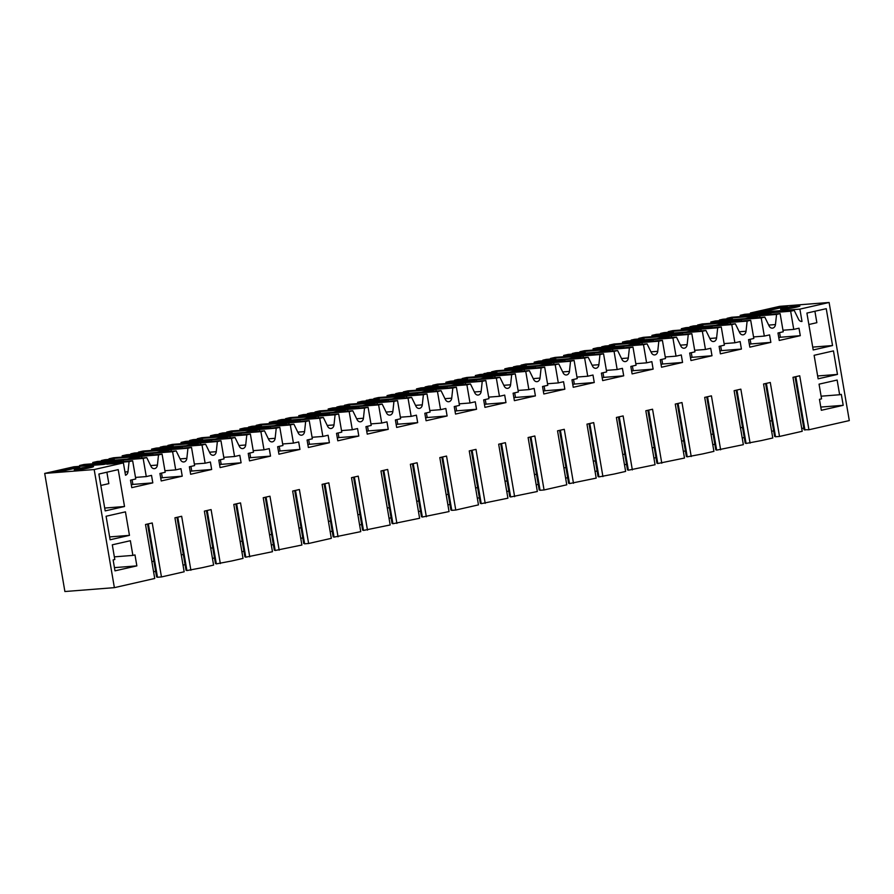 <?xml version="1.0" encoding="UTF-8"?>
<svg xmlns="http://www.w3.org/2000/svg" width="894" height="894" viewBox="0 0 894 894"><rect width="100%" height="100%" fill="white"/><g stroke="black" fill="none" stroke-linecap="round" stroke-linejoin="round"><path stroke-width="1.34" d="M147.555 524.029L156.584 576.909L157.478 577.256L148.348 523.85M795.023 376.843L804.064 429.723L808.936 429.757L849.3 420.582L829.107 302.474L799.895 309.123L801.996 321.438A4.347 3.431 85.5 0 1 801.817 321.46A4.347 3.431 85.5 0 1 798.565 319.303L794.218 310.408L790.642 311.224L793.749 329.394L799.001 328.199L800.286 335.675L779.255 340.458L777.981 332.981L783.233 331.786L780.127 313.615L776.562 314.42L775.456 324.567A4.347 3.431 85.5 0 1 772.774 328.098A4.347 3.431 85.5 0 1 772.382 328.154A4.347 3.431 85.5 0 1 769.142 325.997L764.783 317.102L761.207 317.918L764.314 336.088L769.578 334.892L770.851 342.368L749.831 347.151L748.546 339.664L753.81 338.468L750.703 320.298L747.127 321.114L746.032 331.249A4.347 3.431 85.5 0 1 743.35 334.781A4.347 3.431 85.5 0 1 742.959 334.848A4.347 3.431 85.5 0 1 739.707 332.691L735.349 323.796L731.784 324.6L734.89 342.771L740.143 341.575L741.417 349.062L720.396 353.834L719.122 346.358L724.375 345.162L721.268 326.992L717.692 327.807L716.597 337.943A4.347 3.431 85.5 0 1 713.915 341.474A4.347 3.431 85.5 0 1 713.524 341.53A4.347 3.431 85.5 0 1 710.272 339.385L705.925 330.478L702.349 331.294L705.455 349.465L710.708 348.269L711.993 355.745L690.973 360.528L689.687 353.052L694.94 351.856L691.833 333.685L688.268 334.49L687.162 344.637A4.347 3.431 85.5 0 1 684.491 348.168A4.347 3.431 85.5 0 1 684.1 348.224A4.347 3.431 85.5 0 1 680.848 346.067L676.49 337.172L672.914 337.988L676.02 356.158L681.284 354.963L682.558 362.439L661.538 367.222L660.253 359.734L665.516 358.539L662.409 340.368L658.833 341.184L657.738 351.32A4.347 3.431 85.5 0 1 655.056 354.851A4.347 3.431 85.5 0 1 654.665 354.918A4.347 3.431 85.5 0 1 651.413 352.761L647.066 343.866L643.49 344.671L646.597 362.841L651.849 361.645L653.123 369.133L632.103 373.904L630.829 366.428L636.081 365.233L632.974 347.062L629.398 347.878L628.303 358.013A4.347 3.431 85.5 0 1 625.621 361.545A4.347 3.431 85.5 0 1 625.23 361.601A4.347 3.431 85.5 0 1 621.978 359.455L617.631 350.549L614.055 351.364L617.162 369.535L622.414 368.339L623.699 375.826L602.679 380.598L601.394 373.122L606.657 371.926L603.551 353.756L599.975 354.56L598.879 364.707A4.347 3.431 85.5 0 1 596.197 368.239A4.347 3.431 85.5 0 1 595.806 368.294A4.347 3.431 85.5 0 1 592.554 366.138L588.196 357.242L584.631 358.058L587.727 376.229L592.99 375.033L594.264 382.509L573.244 387.292L571.97 379.805L577.222 378.609L574.116 360.438L570.54 361.254L569.444 371.39A4.347 3.431 85.5 0 1 566.762 374.921A4.347 3.431 85.5 0 1 566.371 374.988A4.347 3.431 85.5 0 1 563.119 372.832L558.772 363.936L555.196 364.741L558.303 382.911L563.555 381.716L564.84 389.203L543.809 393.986L542.535 386.499L547.787 385.303L544.681 367.132L541.116 367.948L540.01 378.084A4.347 3.431 85.5 0 1 537.328 381.615A4.347 3.431 85.5 0 1 536.936 381.671A4.347 3.431 85.5 0 1 533.696 379.525L529.337 370.619L525.761 371.435L528.868 389.605L534.131 388.409L535.405 395.897L514.385 400.668L513.1 393.192L518.364 391.997L515.257 373.826L511.681 374.642L510.586 384.778A4.347 3.431 85.5 0 1 507.904 388.309A4.347 3.431 85.5 0 1 507.513 388.365A4.347 3.431 85.5 0 1 504.261 386.208L499.902 377.313L496.338 378.128L499.444 396.299L504.697 395.103L505.97 402.579L484.95 407.362L483.676 399.875L488.929 398.679L485.822 380.52L482.246 381.325L481.151 391.46A4.347 3.431 85.5 0 1 478.469 394.992A4.347 3.431 85.5 0 1 478.078 395.059A4.347 3.431 85.5 0 1 474.826 392.902L470.479 384.007L466.903 384.811L470.009 402.982L475.262 401.786L476.547 409.273L455.527 414.056L454.241 406.569L459.494 405.373L456.387 387.203L452.822 388.018L451.716 398.154A4.347 3.431 85.5 0 1 449.045 401.685A4.347 3.431 85.5 0 1 448.654 401.741A4.347 3.431 85.5 0 1 445.402 399.596L441.044 390.689L437.468 391.505L440.574 409.675L445.838 408.48L447.112 415.967L426.092 420.739L424.818 413.263L430.07 412.067L426.963 393.896L423.387 394.712L422.292 404.848A4.347 3.431 85.5 0 1 419.61 408.379A4.347 3.431 85.5 0 1 419.219 408.435A4.347 3.431 85.5 0 1 415.967 406.278L411.62 397.383L408.044 398.199L411.151 416.369L416.403 415.174L417.677 422.65L396.657 427.433L395.383 419.945L400.635 418.761L397.528 400.59L393.952 401.395L392.857 411.531A4.347 3.431 85.5 0 1 390.175 415.062A4.347 3.431 85.5 0 1 389.784 415.129A4.347 3.431 85.5 0 1 386.532 412.972L382.185 404.077L378.609 404.881L381.716 423.052L386.968 421.856L388.253 429.343L367.233 434.126L365.948 426.639L371.211 425.443L368.104 407.273L364.528 408.089L363.433 418.224A4.347 3.431 85.5 0 1 360.751 421.756A4.347 3.431 85.5 0 1 360.36 421.812A4.347 3.431 85.5 0 1 357.108 419.666L352.75 410.759L349.185 411.575L352.292 429.746L357.544 428.55L358.818 436.037L337.798 440.809L336.524 433.333L341.776 432.137L338.67 413.967L335.094 414.782L333.998 424.918A4.347 3.431 85.5 0 1 331.316 428.449A4.347 3.431 85.5 0 1 330.925 428.505A4.347 3.431 85.5 0 1 327.673 426.349L323.326 417.453L319.75 418.269L322.857 436.44L328.109 435.244L329.394 442.72L308.363 447.503L307.089 440.016L312.341 438.831L309.235 420.661L305.67 421.465L304.563 431.612A4.347 3.431 85.5 0 1 301.881 435.143A4.347 3.431 85.5 0 1 301.49 435.199A4.347 3.431 85.5 0 1 298.25 433.042L293.891 424.147L290.315 424.952L293.422 443.122L298.685 441.938L299.959 449.414L278.939 454.197L277.654 446.709L282.917 445.514L279.811 427.343L276.235 428.159L275.14 438.295A4.347 3.431 85.5 0 1 272.458 441.826A4.347 3.431 85.5 0 1 272.067 441.893A4.347 3.431 85.5 0 1 268.815 439.736L264.468 430.83L260.892 431.646L263.998 449.816L269.25 448.62L270.524 456.108L249.504 460.879L248.23 453.403L253.483 452.208L250.376 434.037L246.8 434.853L245.705 444.988A4.347 3.431 85.5 0 1 243.023 448.52A4.347 3.431 85.5 0 1 242.632 448.576A4.347 3.431 85.5 0 1 239.38 446.419L235.033 437.524L231.457 438.339L234.563 456.51L239.815 455.314L241.101 462.79L220.08 467.573L218.795 460.097L224.048 458.901L220.952 440.731L217.376 441.535L216.27 451.682A4.347 3.431 85.5 0 1 213.599 455.214A4.347 3.431 85.5 0 1 213.208 455.269A4.347 3.431 85.5 0 1 209.956 453.113L205.598 444.217L202.022 445.033L205.128 463.204L210.392 462.008L211.666 469.484L190.645 474.267L189.372 466.78L194.624 465.584L191.517 447.413L187.941 448.229L186.846 458.365A4.347 3.431 85.5 0 1 184.164 461.896A4.347 3.431 85.5 0 1 183.773 461.963A4.347 3.431 85.5 0 1 180.521 459.807L176.174 450.911L172.598 451.716L175.705 469.886L180.957 468.691L182.242 476.178L161.211 480.95L159.937 473.474L165.189 472.278L162.082 454.107L158.506 454.923L157.411 465.059A4.347 3.431 85.5 0 1 154.729 468.59A4.347 3.431 85.5 0 1 154.338 468.646A4.347 3.431 85.5 0 1 151.086 466.5L146.739 457.594L143.163 458.41L146.27 476.58L151.522 475.384L152.807 482.861L131.787 487.643L130.502 480.167L135.765 478.972L132.658 460.801L129.082 461.606L127.987 471.753A4.347 3.431 85.5 0 1 125.506 475.228L123.406 462.902L94.183 469.54L114.376 587.649L154.729 578.474L145.51 524.499L152.237 522.968L161.456 576.943L157.478 577.256M155.634 571.344L153.589 571.802M185.069 564.65L183.024 565.109M214.493 557.957L212.459 558.426M243.928 551.274L241.883 551.732M273.363 544.58L271.318 545.038M302.787 537.886L300.753 538.356M332.222 531.192L330.177 531.662M361.657 524.51L359.611 524.968M391.08 517.816L389.035 518.285M420.515 511.122L418.47 511.591M449.939 504.439L447.905 504.898M479.374 497.746L477.329 498.215M508.809 491.052L506.764 491.521M538.233 484.369L536.199 484.827M567.668 477.675L565.623 478.145M597.103 470.982L595.058 471.451M626.526 464.299L624.481 464.757M655.961 457.605L653.916 458.063M685.385 450.911L683.351 451.381M714.82 444.229L712.775 444.687M744.255 437.535L742.21 437.993M771.645 431.31L773.679 430.841M803.807 428.215L801.717 428.382M804.958 430.07L795.828 376.665M808.936 429.757L799.717 375.782L792.989 377.313L802.209 431.288L779.512 436.451L775.523 436.764L766.393 383.358M765.599 383.537L774.629 436.406L775.523 436.764M779.512 436.451L770.282 382.476L763.554 384.007L772.785 437.982L761.431 440.563L746.088 443.446L736.958 390.041M736.164 390.231L745.205 443.1L746.088 443.446M750.077 443.133L740.847 389.158L734.119 390.689L743.35 444.664L716.664 450.14L707.534 396.735M706.729 396.914L715.77 449.794L716.664 450.14M720.642 449.827L711.423 395.852L704.696 397.383L713.915 451.358L702.572 453.94L687.229 456.834L678.099 403.429M677.306 403.607L686.346 456.488L687.229 456.834M691.218 456.521L681.988 402.546L675.261 404.077L684.491 458.052L657.794 463.517L648.675 410.123M647.871 410.301L656.911 463.17L657.794 463.517M661.784 463.215L652.553 409.228L645.826 410.759L655.056 464.735L628.37 470.21L619.24 416.805M618.447 416.984L627.476 469.864L628.37 470.21M632.349 469.898L623.129 415.922L616.402 417.453L625.621 471.429L614.279 474.01L598.935 476.904L589.805 423.499M589.012 423.678L598.052 476.558L598.935 476.904M602.925 476.591L593.694 422.616L586.967 424.147L596.197 478.122L569.512 483.587L560.382 430.193M559.577 430.372L568.618 483.241L569.512 483.587M573.49 483.285L564.27 429.31L557.543 430.83L566.762 484.805L544.066 489.968L540.077 490.281L530.947 436.875M530.153 437.065L539.183 489.934L540.077 490.281M544.066 489.968L534.836 435.993L528.108 437.524L537.339 491.499L510.642 496.975L501.512 443.569M500.718 443.748L509.759 496.628L510.642 496.975M514.631 496.662L505.401 442.686L498.673 444.217L507.904 498.193L481.218 503.668L472.088 450.263M471.283 450.442L480.324 503.311L481.218 503.668M485.196 503.356L475.977 449.38L469.249 450.9L478.469 504.875L455.772 510.038L451.783 510.351L442.653 456.946M441.859 457.136L450.9 510.005L451.783 510.351M455.772 510.038L446.542 456.063L439.814 457.594L449.045 511.569L422.348 517.045L413.229 463.64M412.425 463.818L421.465 516.698L422.348 517.045M426.337 516.732L417.107 462.757L410.38 464.288L419.61 518.263L392.924 523.739L383.794 470.333M383.001 470.512L392.03 523.381L392.924 523.739M396.902 523.426L387.683 469.451L380.956 470.97L390.175 524.957L363.489 530.421L354.359 477.016M353.566 477.206L362.606 530.075L363.489 530.421M367.479 530.108L358.248 476.133L351.521 477.664L360.751 531.639L334.065 537.115L324.935 483.71M324.131 483.889L333.171 536.769L334.065 537.115M338.044 536.802L328.824 482.827L322.097 484.358L331.316 538.333L308.62 543.496L304.63 543.809L295.501 490.404M294.707 490.582L303.736 543.451L304.63 543.809M308.62 543.496L299.389 489.521L292.662 491.052L301.893 545.027L275.196 550.492L266.066 497.086M265.272 497.276L274.313 550.145L275.196 550.492M279.185 550.179L269.954 496.204L263.227 497.734L272.458 551.71L245.772 557.186L236.642 503.78M235.837 503.959L244.878 556.839L245.772 557.186M249.75 556.873L240.531 502.897L233.803 504.428L243.023 558.404L231.68 560.985L216.337 563.879L207.207 510.474M206.413 510.653L215.454 563.522L216.337 563.879M220.326 563.566L211.096 509.591L204.368 511.122L213.599 565.097L202.245 567.679L186.902 570.562L177.783 517.157M176.978 517.347L186.019 570.216L186.902 570.562M190.891 570.249L181.661 516.274L174.933 517.805L184.164 571.78L161.456 576.943M94.183 469.54L44.7 473.418L73.923 466.78L103.816 464.433L109.481 463.148L79.6 465.483L84.125 464.455L110.767 462.366L119.394 460.41L92.741 462.5L97.256 461.472L127.149 459.125L133.027 457.795L138.916 456.454L109.023 458.79L113.549 457.762L140.202 455.683L148.817 453.716L122.165 455.806L126.691 454.778L156.573 452.442L168.351 449.76L138.458 452.107L142.984 451.079L169.637 448.989L178.252 447.034L151.6 449.112L156.115 448.095L186.008 445.748L197.775 443.078L167.893 445.413L172.408 444.385L199.06 442.295L207.687 440.34L181.035 442.429L185.55 441.401L215.432 439.055L221.321 437.725L227.21 436.384L197.317 438.719L201.843 437.691L228.495 435.613L237.111 433.646L210.459 435.736L214.973 434.707L244.867 432.372L256.645 429.69L226.752 432.037L231.278 431.009L257.93 428.919L266.546 426.963L239.894 429.042L244.408 428.014L274.302 425.678L286.069 423.007L256.176 425.343L260.702 424.315L287.354 422.225L295.981 420.269L269.329 422.359L273.843 421.331L303.725 418.984L309.615 417.654L315.504 416.313L285.611 418.649L290.137 417.621L316.789 415.542L325.405 413.576L298.752 415.665L303.267 414.637L333.16 412.302L344.928 409.62L315.046 411.966L319.571 410.938L346.213 408.849L354.84 406.893L328.187 408.971L332.702 407.943L362.595 405.608L374.362 402.937L344.469 405.273L348.995 404.244L375.648 402.155L384.264 400.199L357.611 402.289L362.137 401.261L392.019 398.914L397.908 397.584L403.797 396.243L373.904 398.579L378.43 397.551L405.083 395.472L413.698 393.505L387.046 395.595L391.561 394.567L421.454 392.231L433.221 389.549L403.339 391.896L407.854 390.868L434.506 388.778L443.133 386.823L416.481 388.901L420.996 387.873L450.878 385.537L462.656 382.856L432.763 385.202L437.289 384.174L463.941 382.084L472.557 380.129L445.905 382.219L450.42 381.19L480.313 378.844L486.202 377.514L492.091 376.173L462.198 378.508L466.724 377.48L493.376 375.391L501.992 373.435L475.34 375.525L479.854 374.497L509.748 372.161L521.515 369.479L491.622 371.826L496.148 370.786L522.8 368.708L531.416 366.741L504.775 368.831L509.289 367.803L539.171 365.467L550.95 362.785L521.057 365.132L525.583 364.104L552.235 362.014L560.851 360.058L534.199 362.137L538.713 361.12L568.606 358.773L580.374 356.103L550.492 358.438L555.018 357.41L581.659 355.32L590.286 353.365L563.633 355.454L568.148 354.426L598.041 352.091L609.809 349.409L579.915 351.744L584.441 350.716L611.094 348.638L619.71 346.671L593.057 348.761L597.572 347.732L627.465 345.397L639.244 342.715L609.35 345.062L613.876 344.034L640.529 341.944L649.145 339.988L622.492 342.067L627.007 341.05L656.9 338.703L668.667 336.032L638.785 338.368L643.3 337.34L669.952 335.25L678.58 333.294L651.927 335.384L656.442 334.356L686.324 332.009L692.213 330.679L698.102 329.338L668.209 331.674L672.735 330.646L699.387 328.567L708.003 326.601L681.351 328.69L685.866 327.662L715.759 325.327L727.537 322.645L697.644 324.991L702.17 323.963L728.822 321.874L737.438 319.918L710.786 321.996L715.301 320.98L745.194 318.633L756.961 315.962L727.068 318.298L731.594 317.269L758.235 315.18L766.862 313.224L740.21 315.314L744.736 314.286L774.617 311.939L780.294 310.654L750.412 312.989L779.624 306.351L829.107 302.474M106.095 516.251L110.118 539.764L129.462 535.361L125.439 511.849L106.095 516.251M814.121 355.298L833.454 350.895L837.477 374.418L818.133 378.81L814.121 355.298M843.198 405.317L821.329 410.29L819.463 399.327L821.564 398.847L819.049 384.152L837.13 380.051L839.645 394.746L841.321 394.355L843.198 405.317L820.781 407.072M826.246 308.676L832.549 345.553L813.205 349.956L806.902 313.079L826.246 308.676M98.876 474.032L118.22 469.629L124.523 506.507L105.19 510.899L98.876 474.032M136.86 565.88L114.991 570.853L113.125 559.901L114.801 559.51L112.298 544.815L130.368 540.714L132.882 555.409L134.983 554.928L136.86 565.88L114.443 567.634M44.7 473.418L64.893 591.526L114.376 587.649M92.954 463.762L92.741 462.5M123.406 462.902L106.799 464.198L112.476 462.913L112.387 463.762M129.082 461.606L112.476 462.913M132.658 460.801L112.733 462.354L123.238 459.974L123.506 461.516M143.163 458.41L123.238 459.974M146.739 457.594L130.133 458.901L141.911 456.219L141.71 457.985M158.506 454.923L141.911 456.219M162.082 454.107L142.157 455.672L152.673 453.28L152.93 454.822M172.598 451.716L152.673 453.28M176.174 450.911L159.568 452.208L171.335 449.526L171.145 451.302M187.941 448.229L171.335 449.526M191.517 447.413L171.592 448.978L182.097 446.587L182.365 448.129M202.022 445.033L182.097 446.587M205.598 444.217L188.992 445.514L200.77 442.843L200.58 444.609M217.376 441.535L200.77 442.843M220.952 440.731L201.016 442.284L211.532 439.893L211.8 441.446M231.457 438.339L211.532 439.893M235.033 437.524L218.427 438.82L230.194 436.149L230.004 437.915M246.8 434.853L230.194 436.149M250.376 434.037L230.451 435.601L240.967 433.21L241.224 434.752M260.892 431.646L240.967 433.21M264.468 430.83L247.862 432.137L259.629 429.455L259.439 431.232M276.235 428.159L259.629 429.455M279.811 427.343L259.886 428.908L270.39 426.516L270.658 428.058M290.315 424.952L270.39 426.516M293.891 424.147L277.285 425.443L289.064 422.773L288.863 424.538M305.67 421.465L289.064 422.773M309.235 420.661L289.31 422.214L299.825 419.822L300.082 421.376M319.75 418.269L299.825 419.822M323.326 417.453L306.72 418.75L318.487 416.079L318.298 417.844M335.094 414.782L318.487 416.079M338.67 413.967L318.745 415.531L329.249 413.14L329.517 414.682M349.185 411.575L329.249 413.14M352.75 410.759L336.144 412.067L347.922 409.385L347.732 411.162M364.528 408.089L347.922 409.385M368.104 407.273L348.168 408.837L358.684 406.446L358.952 407.988M378.609 404.881L358.684 406.446M382.185 404.077L365.579 405.373L377.357 402.702L377.156 404.468M393.952 401.395L377.357 402.702M397.528 400.59L377.603 402.144L388.119 399.752L388.376 401.305M408.044 398.199L388.119 399.752M411.62 397.383L395.014 398.679L406.781 396.008L406.591 397.774M423.387 394.712L406.781 396.008M426.963 393.896L407.038 395.45L417.543 393.069L417.811 394.612M437.468 391.505L417.543 393.069M441.044 390.689L424.438 391.997L436.216 389.315L436.026 391.091M452.822 388.018L436.216 389.315M456.387 387.203L436.462 388.767L446.978 386.376L447.246 387.918M466.903 384.811L446.978 386.376M470.479 384.007L453.873 385.303L465.64 382.632L465.45 384.398M482.246 381.325L465.64 382.632M485.822 380.52L465.897 382.073L476.413 379.682L476.67 381.235M496.338 378.128L476.413 379.682M499.902 377.313L483.308 378.609L495.075 375.938L494.885 377.704M511.681 374.642L495.075 375.938M515.257 373.826L495.332 375.379L505.836 372.999L506.105 374.541M525.761 371.435L505.836 372.999M529.337 370.619L512.731 371.926L524.51 369.244L524.309 371.021M541.116 367.948L524.51 369.244M544.681 367.132L524.756 368.697L535.271 366.305L535.528 367.847M555.196 364.741L535.271 366.305M558.772 363.936L542.166 365.233L553.934 362.551L553.744 364.327M570.54 361.254L553.934 362.551M574.116 360.438L554.191 362.003L564.695 359.611L564.963 361.165M584.631 358.058L564.695 359.611M588.196 357.242L571.59 358.539L583.369 355.868L583.179 357.634M599.975 354.56L583.369 355.868M603.551 353.756L583.614 355.309L594.13 352.929L594.398 354.471M614.055 351.364L594.13 352.929M617.631 350.549L601.025 351.856L612.792 349.174L612.602 350.94M629.398 347.878L612.792 349.174M632.974 347.062L613.049 348.626L623.565 346.235L623.822 347.777M643.49 344.671L623.565 346.235M647.066 343.866L630.46 345.162L642.227 342.48L642.037 344.257M658.833 341.184L642.227 342.48M662.409 340.368L642.484 341.933L652.989 339.541L653.257 341.095M672.914 337.988L652.989 339.541M676.49 337.172L659.884 338.468L671.662 335.798L671.472 337.563M688.268 334.49L671.662 335.798M691.833 333.685L671.908 335.239L682.424 332.859L682.692 334.401M702.349 331.294L682.424 332.859M705.925 330.478L689.319 331.786L701.086 329.104L700.896 330.869M717.692 327.807L701.086 329.104M721.268 326.992L701.343 328.556L711.859 326.165L712.116 327.707M731.784 324.6L711.859 326.165M735.349 323.796L718.754 325.092L730.521 322.41L730.331 324.187M747.127 321.114L730.521 322.41M750.703 320.298L730.778 321.862L741.282 319.471L741.551 321.013M761.207 317.918L741.282 319.471M764.783 317.102L748.177 318.398L759.956 315.727L759.755 317.493M776.562 314.42L759.956 315.727M780.127 313.615L760.202 315.169L770.717 312.777L790.642 311.224M794.218 310.408L777.612 311.704L783.289 310.419L783.423 311.257M799.895 309.123L783.289 310.419M71.352 467.853L79.655 467.204L60.323 471.596L52.02 472.244L71.352 467.853L71.554 469.048M778.953 307L787.256 306.351L767.912 310.743L759.609 311.391L778.953 307L779.155 308.195M91.467 466.5A9.778 0.693 170.3 0 1 93.546 466.567A9.778 0.693 170.3 0 1 87.12 468.333A9.778 0.693 170.3 0 1 76.336 469.942A9.778 0.693 170.3 0 1 74.258 469.864A9.778 0.693 170.3 0 1 80.683 468.11A9.778 0.693 170.3 0 1 91.467 466.5M782.675 309.369A9.778 0.693 170.3 0 1 780.596 309.302A9.778 0.693 170.3 0 1 787.022 307.536A9.778 0.693 170.3 0 1 797.806 305.927A9.778 0.693 170.3 0 1 799.884 306.005A9.778 0.693 170.3 0 1 793.459 307.759A9.778 0.693 170.3 0 1 782.675 309.369M793.749 329.394L782.976 330.232M770.974 314.33L770.717 312.777M800.286 335.675L780.35 337.239L779.568 332.613M780.35 337.239L778.775 337.597M764.314 336.088L753.541 336.926M750.133 339.307L750.926 343.933L749.34 344.291M770.851 342.368L750.926 343.933M734.89 342.771L724.106 343.62M720.698 346L721.492 350.616L719.905 350.984M741.417 349.062L721.492 350.616M705.455 349.465L694.683 350.303M691.274 352.683L692.068 357.309L690.481 357.667M711.993 355.745L692.068 357.309M676.02 356.158L665.248 356.997M661.839 359.377L662.633 364.003L661.046 364.361M682.558 362.439L662.633 364.003M646.597 362.841L635.824 363.69M632.416 366.071L633.198 370.686L631.622 371.055M653.123 369.133L633.198 370.686M617.162 369.535L606.389 370.373M602.981 372.753L603.774 377.38L602.187 377.737M623.699 375.826L603.774 377.38M587.727 376.229L576.954 377.067M573.546 379.447L574.339 384.074L572.752 384.431M594.264 382.509L574.339 384.074M558.303 382.911L547.53 383.761M544.122 386.141L544.904 390.756L543.328 391.125M564.84 389.203L544.904 390.756M528.868 389.605L518.095 390.443M514.687 392.824L515.48 397.45L513.894 397.808M535.405 395.897L515.48 397.45M499.444 396.299L488.66 397.137M485.263 399.517L486.045 404.144L484.459 404.501M505.97 402.579L486.045 404.144M470.009 402.982L459.237 403.831M455.828 406.211L456.622 410.838L455.035 411.195M476.547 409.273L456.622 410.838M440.574 409.675L429.802 410.525M426.393 412.905L427.187 417.52L425.6 417.878M447.112 415.967L427.187 417.52M411.151 416.369L400.378 417.207M396.97 419.588L397.752 424.214L396.176 424.572M417.677 422.65L397.752 424.214M381.716 423.052L370.943 423.901M367.535 426.282L368.328 430.908L366.741 431.266M388.253 429.343L368.328 430.908M352.292 429.746L341.508 430.595M338.1 432.975L338.893 437.591L337.306 437.959M358.818 436.037L338.893 437.591M322.857 436.44L312.084 437.278M308.676 439.658L309.458 444.284L307.882 444.642M329.394 442.72L309.458 444.284M293.422 443.122L282.649 443.972M279.241 446.352L280.034 450.978L278.447 451.336M299.959 449.414L280.034 450.978M263.998 449.816L253.214 450.665M249.817 453.046L250.599 457.661L249.013 458.03M270.524 456.108L250.599 457.661M234.563 456.51L223.791 457.348M220.382 459.728L221.176 464.355L219.589 464.712M241.101 462.79L221.176 464.355M205.128 463.204L194.356 464.042M190.947 466.422L191.741 471.049L190.154 471.406M211.666 469.484L191.741 471.049M175.705 469.886L164.932 470.736M161.523 473.116L162.306 477.731L160.73 478.1M182.242 476.178L162.306 477.731M146.27 476.58L135.497 477.418M132.088 479.799L132.882 484.425L131.295 484.783M152.807 482.861L132.882 484.425M129.462 535.361L109.627 536.914M837.477 374.418L817.652 375.972M839.645 394.746L821.105 396.187M832.549 345.553L812.713 347.107M808.858 324.5L816.859 322.689L814.903 311.257M124.523 506.507L104.699 508.06M106.878 472.211L108.833 483.632L100.832 485.453M132.882 555.409L114.354 556.85M79.6 465.483L79.734 466.322M101.391 460.533L114.186 459.002L104.889 459.739L101.391 460.533L101.491 461.136M109.023 458.79L109.135 459.404M122.389 457.069L122.165 455.806M130.826 453.839L143.621 452.319L134.323 453.046L130.826 453.839L130.926 454.443M138.458 452.107L138.559 452.71M151.812 450.386L151.6 449.112M160.249 447.145L173.056 445.625L163.747 446.352L160.249 447.145L160.361 447.76M167.893 445.413L167.994 446.017M181.247 443.692L181.035 442.429M189.684 440.463L202.48 438.932L193.182 439.658L189.684 440.463L189.785 441.066M197.317 438.719L197.429 439.334M210.682 436.998L210.459 435.736M219.119 433.769L231.915 432.249L222.617 432.975L219.119 433.769L219.22 434.372M226.752 432.037L226.852 432.64M240.106 430.316L239.894 429.042M248.543 427.075L261.339 425.555L252.041 426.282L248.543 427.075L248.644 427.69M256.176 425.343L256.287 425.946M269.541 423.622L269.329 422.359M277.978 420.392L290.773 418.861L281.476 419.588L277.978 420.392L278.079 420.996M285.611 418.649L285.711 419.264M298.976 416.928L298.752 415.665M307.402 413.698L320.208 412.179L310.911 412.905L307.402 413.698L307.514 414.302M315.046 411.966L315.146 412.57M328.4 410.245L328.187 408.971M336.837 407.005L349.632 405.485L340.335 406.211L336.837 407.005L336.937 407.619M344.469 405.273L344.581 405.876M357.835 403.552L357.611 402.289M366.272 400.322L379.067 398.791L369.77 399.517L366.026 400.948M373.904 398.579L374.005 399.193M387.258 396.858L387.046 395.595M395.696 393.628L408.502 392.108L399.193 392.835L395.696 393.628L395.807 394.232M403.339 391.896L403.44 392.5M416.693 390.175L416.481 388.901M425.131 386.934L437.926 385.415L428.628 386.141L425.131 386.934L425.231 387.549M432.763 385.202L432.875 385.806M446.128 383.481L445.905 382.219M454.565 380.252L467.361 378.721L458.063 379.447L454.565 380.252L454.666 380.855M462.198 378.508L462.299 379.123M475.552 376.787L475.34 375.525M483.989 373.558L496.785 372.038L487.487 372.764L483.743 374.195M491.622 371.826L491.734 372.429M504.987 370.105L504.775 368.831M513.424 366.864L526.22 365.344L516.922 366.071L513.424 366.864L513.525 367.479M521.057 365.132L521.157 365.735M534.422 363.411L534.199 362.137M542.848 360.17L555.655 358.65L546.357 359.377L542.848 360.17L542.96 360.785M550.492 358.438L550.592 359.053M563.846 356.717L563.633 355.454M572.283 353.488L585.078 351.957L575.781 352.694L572.283 353.488L572.384 354.091M579.915 351.744L580.027 352.359M593.281 350.035L593.057 348.761M601.718 346.794L614.513 345.274L605.216 346L601.718 346.794L601.818 347.408M609.35 345.062L609.451 345.665M622.705 343.341L622.492 342.067M631.142 340.1L643.948 338.58L634.639 339.307L631.142 340.1L631.253 340.715M638.785 338.368L638.886 338.982M652.139 336.647L651.927 335.384M660.577 333.417L673.372 331.886L664.074 332.624L660.577 333.417L660.677 334.021M668.209 331.674L668.31 332.289M681.574 329.953L681.351 328.69M690 326.723L702.807 325.204L693.509 325.93L690 326.723L690.112 327.327M697.644 324.991L697.745 325.595M710.998 323.27L710.786 321.996M719.435 320.03L732.231 318.51L722.933 319.236L719.435 320.03L719.536 320.644M727.068 318.298L727.18 318.901M740.422 316.577L740.21 315.314M750.412 312.989L750.547 313.828M110.688 459.807L110.789 460.41M114.186 459.002L114.387 460.131M140.123 453.113L140.224 453.716M143.621 452.319L143.811 453.437M169.547 446.419L169.659 447.034M173.056 445.625L173.246 446.754M198.982 439.736L199.083 440.34M202.48 438.932L202.67 440.06M228.417 433.042L228.518 433.646M231.915 432.249L232.105 433.366M257.841 426.349L257.953 426.963M261.339 425.555L261.54 426.673M287.276 419.655L287.376 420.269M290.773 418.861L290.963 419.99M316.711 412.972L316.811 413.576M320.208 412.179L320.398 413.296M346.134 406.278L346.235 406.893M349.632 405.485L349.833 406.602M375.569 399.584L375.67 400.199M379.067 398.791L379.257 399.92M404.993 392.902L405.105 393.505M408.502 392.108L408.692 393.226M434.428 386.208L434.529 386.823M437.926 385.415L438.116 386.532M463.863 379.514L463.964 380.129M467.361 378.721L467.551 379.849M493.287 372.832L493.399 373.435M496.785 372.038L496.986 373.156M522.722 366.138L522.822 366.741M526.22 365.344L526.41 366.462M552.157 359.444L552.257 360.058M555.655 358.65L555.844 359.779M581.581 352.761L581.681 353.365M585.078 351.957L585.268 353.085M611.015 346.067L611.116 346.671M614.513 345.274L614.703 346.391M640.439 339.374L640.551 339.988M643.948 338.58L644.138 339.709M669.874 332.691L669.975 333.294M673.372 331.886L673.562 333.015M699.309 325.997L699.41 326.601M702.807 325.204L702.997 326.321M728.733 319.303L728.845 319.918M732.231 318.51L732.432 319.639M153.924 561.298L151.824 561.454M183.348 554.604L181.258 554.772M212.783 547.91L210.682 548.078M242.207 541.228L240.117 541.384M271.642 534.534L269.552 534.701M301.077 527.84L298.976 528.008M330.501 521.157L328.411 521.314M359.936 514.463L357.846 514.631M389.359 507.77L387.27 507.937M418.794 501.087L416.705 501.243M448.229 494.393L446.128 494.561M477.653 487.699L475.563 487.867M507.088 481.017L504.998 481.173M536.523 474.323L534.422 474.479M565.947 467.629L563.857 467.797M595.382 460.935L593.292 461.103M624.805 454.253L622.716 454.409M654.24 447.559L652.151 447.726M683.675 440.865L681.574 441.033M713.099 434.182L711.009 434.339M742.534 427.488L740.444 427.656M771.969 420.795L769.868 420.962M775.456 324.567L768.695 325.092M739.26 331.786L746.032 331.249M709.836 338.468L716.597 337.943M680.401 345.162L687.162 344.637M650.966 351.856L657.738 351.32M621.542 358.539L628.303 358.013M592.107 365.233L598.879 364.707M562.684 371.926L569.444 371.39M533.249 378.609L540.01 378.084M503.814 385.303L510.586 384.778M474.39 391.997L481.151 391.46M444.955 398.679L451.716 398.154M415.52 405.373L422.292 404.848M386.096 412.067L392.857 411.531M356.661 418.761L363.433 418.224M327.238 425.443L333.998 424.918M297.803 432.137L304.563 431.612M268.368 438.831L275.14 438.295M238.944 445.514L245.705 444.988M209.509 452.208L216.27 451.682M180.074 458.901L186.846 458.365M150.65 465.584L157.411 465.059M127.987 471.753L124.959 471.987"/></g></svg>
